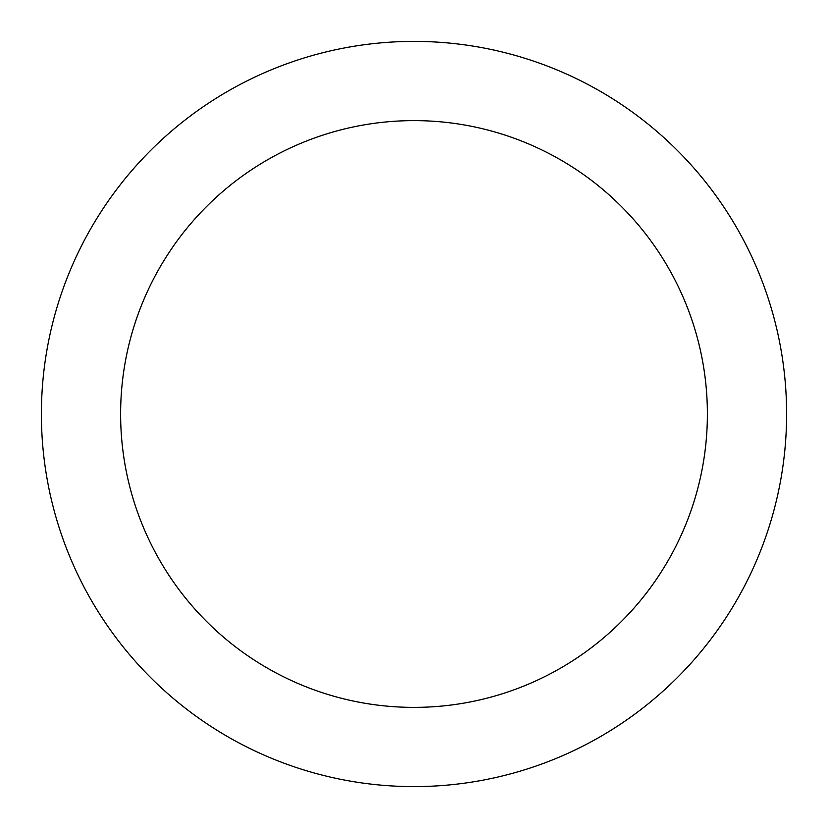 <?xml version="1.0" encoding="UTF-8"?>
<svg xmlns="http://www.w3.org/2000/svg" width="828" height="828" viewBox="0 0 828 828"><rect width="100%" height="100%" fill="white"/><g stroke="black" fill="none" stroke-linecap="round" stroke-linejoin="round"><path stroke-width="1.24" d="M723.807 206.99C710.217 186.652 694.764 167.836 677.47 150.53C694.764 167.836 710.217 186.652 723.807 206.99C737.396 227.338 748.874 248.814 758.241 271.408C767.597 294.012 774.666 317.31 779.438 341.312C784.209 365.303 786.6 389.533 786.6 414A372.6 372.6 0 0 1 414 786.6A372.6 372.6 0 0 1 41.4 414A372.6 372.6 0 0 1 414 41.4A372.6 372.6 0 0 1 786.6 414C786.6 438.467 784.209 462.697 779.438 486.688C774.666 510.69 767.597 533.988 758.241 556.592C748.874 579.186 737.396 600.662 723.807 621.01C710.217 641.348 694.764 660.164 677.47 677.47C694.764 660.164 710.217 641.348 723.807 621.01M170.061 251.008C180.763 234.986 192.924 220.165 206.545 206.545C192.924 220.165 180.763 234.986 170.061 251.008C159.359 267.02 150.323 283.932 142.944 301.723C135.575 319.525 130.006 337.865 126.249 356.764C122.492 375.653 120.619 394.739 120.619 414A293.381 293.381 0 0 1 414 120.619A293.381 293.381 0 0 1 707.381 414A293.381 293.381 0 0 1 414 707.381A293.381 293.381 0 0 1 120.619 414C120.619 433.261 122.492 452.347 126.249 471.236C130.006 490.135 135.575 508.475 142.944 526.277C150.323 544.068 159.359 560.98 170.061 576.992C180.763 593.014 192.924 607.835 206.545 621.455C220.165 635.076 234.986 647.237 251.008 657.939C234.986 647.237 220.165 635.076 206.545 621.455C192.924 607.835 180.763 593.014 170.061 576.992M576.992 170.061C593.014 180.763 607.835 192.924 621.455 206.545C607.835 192.924 593.014 180.763 576.992 170.061C560.98 159.359 544.068 150.323 526.277 142.944C508.475 135.575 490.135 130.006 471.236 126.249C452.347 122.492 433.261 120.619 414 120.619C394.739 120.619 375.653 122.492 356.764 126.249C337.865 130.006 319.525 135.575 301.723 142.944C283.932 150.323 267.02 159.359 251.008 170.061C234.986 180.763 220.165 192.924 206.545 206.545M657.939 576.992C647.237 593.014 635.076 607.835 621.455 621.455C635.076 607.835 647.237 593.014 657.939 576.992C668.641 560.98 677.677 544.068 685.056 526.277C692.425 508.475 697.994 490.135 701.751 471.236C705.508 452.347 707.381 433.261 707.381 414C707.381 394.739 705.508 375.653 701.751 356.764C697.994 337.865 692.425 319.525 685.056 301.723C677.677 283.932 668.641 267.02 657.939 251.008C647.237 234.986 635.076 220.165 621.455 206.545C635.076 220.165 647.237 234.986 657.939 251.008M677.47 150.53C660.164 133.236 641.348 117.783 621.01 104.193C641.348 117.783 660.164 133.236 677.47 150.53M206.99 104.193C186.652 117.783 167.836 133.236 150.53 150.53C133.236 167.836 117.783 186.652 104.193 206.99C117.783 186.652 133.236 167.836 150.53 150.53C167.836 133.236 186.652 117.783 206.99 104.193C227.338 90.604 248.814 79.126 271.408 69.759C294.012 60.403 317.31 53.334 341.312 48.562C365.303 43.791 389.533 41.4 414 41.4C438.467 41.4 462.697 43.791 486.688 48.562C510.69 53.334 533.988 60.403 556.592 69.759C579.186 79.126 600.662 90.604 621.01 104.193M104.193 621.01C117.783 641.348 133.236 660.164 150.53 677.47C167.836 694.764 186.652 710.217 206.99 723.807C186.652 710.217 167.836 694.764 150.53 677.47C133.236 660.164 117.783 641.348 104.193 621.01C90.604 600.662 79.126 579.186 69.759 556.592C60.403 533.988 53.334 510.69 48.562 486.688C43.791 462.697 41.4 438.467 41.4 414C41.4 389.533 43.791 365.303 48.562 341.312C53.334 317.31 60.403 294.012 69.759 271.408C79.126 248.814 90.604 227.338 104.193 206.99M621.01 723.807C641.348 710.217 660.164 694.764 677.47 677.47C660.164 694.764 641.348 710.217 621.01 723.807C600.662 737.396 579.186 748.874 556.592 758.241C533.988 767.597 510.69 774.666 486.688 779.438C462.697 784.209 438.467 786.6 414 786.6C389.533 786.6 365.303 784.209 341.312 779.438C317.31 774.666 294.012 767.597 271.408 758.241C248.814 748.874 227.338 737.396 206.99 723.807M251.008 657.939C267.02 668.641 283.932 677.677 301.723 685.056C319.525 692.425 337.865 697.994 356.764 701.751C375.653 705.508 394.739 707.381 414 707.381C433.261 707.381 452.347 705.508 471.236 701.751C490.135 697.994 508.475 692.425 526.277 685.056C544.068 677.677 560.98 668.641 576.992 657.939C593.014 647.237 607.835 635.076 621.455 621.455C607.835 635.076 593.014 647.237 576.992 657.939"/></g></svg>
